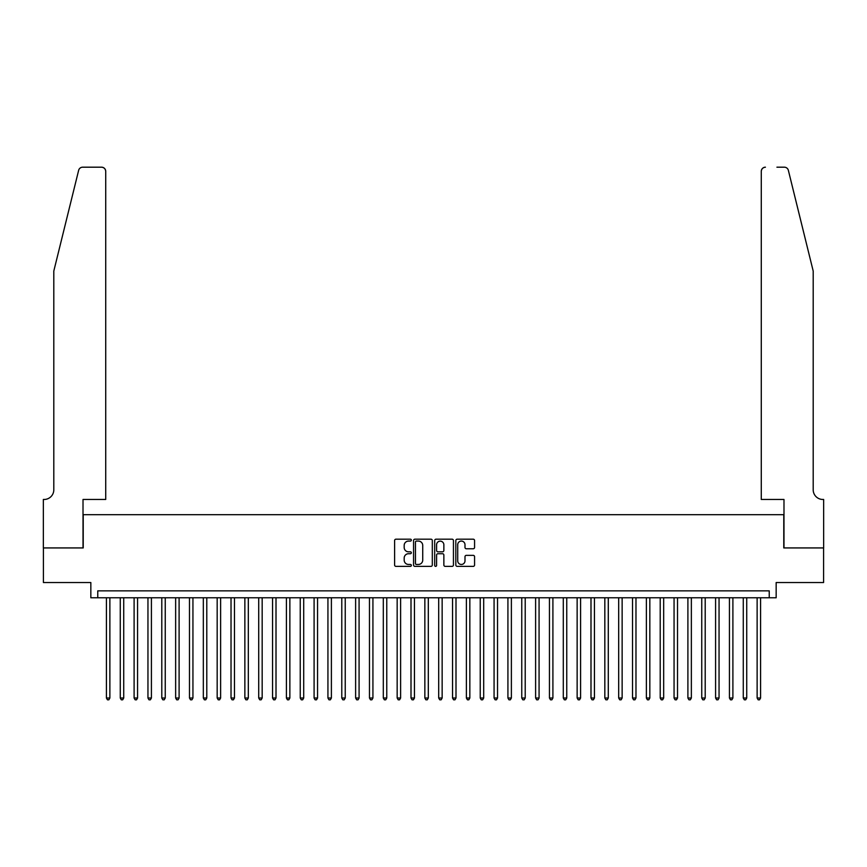 <?xml version="1.0" encoding="UTF-8"?>
<svg xmlns="http://www.w3.org/2000/svg" width="867" height="867" viewBox="0 0 867 867"><rect width="100%" height="100%" fill="white"/><g stroke="black" fill="none" stroke-linecap="round" stroke-linejoin="round"><path stroke-width="1.3" d="M411.348 540.141A0.954 0.954 0 0 0 410.394 539.187L395.959 539.187A1.355 1.355 0 0 0 394.604 540.542L394.604 565.002A1.355 1.355 0 0 0 395.959 566.368L410.394 566.368A0.954 0.954 0 0 0 411.348 565.414A0.954 0.954 0 0 0 410.394 564.46L408.53 564.46A4.346 4.346 0 0 1 404.185 560.115L404.185 558.077A4.346 4.346 0 0 1 408.53 553.72L410.394 553.72A0.954 0.954 0 0 0 411.348 552.778A0.954 0.954 0 0 0 410.394 551.824L408.53 551.824A4.346 4.346 0 0 1 404.185 547.478L404.185 545.441A4.346 4.346 0 0 1 408.53 541.084L410.394 541.084A0.954 0.954 0 0 0 411.348 540.141M473.219 548.768A1.355 1.355 0 0 0 474.574 547.402L474.574 540.542A1.355 1.355 0 0 0 473.219 539.187L457.18 539.187A1.355 1.355 0 0 0 455.825 540.542L455.825 565.002A1.355 1.355 0 0 0 457.18 566.368L473.219 566.368A1.355 1.355 0 0 0 474.574 565.002L474.574 556.712A1.355 1.355 0 0 0 473.219 555.357L466.348 555.357A1.355 1.355 0 0 0 464.994 556.712L464.994 560.83A3.631 3.631 0 0 1 461.363 564.46A3.631 3.631 0 0 1 457.722 560.83L457.722 544.725A3.631 3.631 0 0 1 461.363 541.084A3.631 3.631 0 0 1 464.994 544.725L464.994 547.402A1.355 1.355 0 0 0 466.348 548.768L473.219 548.768M769.235 597.775L776.16 597.775L776.16 582.537L823.585 582.537L823.585 547.933L783.779 547.933L783.779 514.705L83.221 514.705L83.221 547.933L43.415 547.933L43.415 582.537L90.84 582.537L90.84 597.775L769.235 597.775L769.235 590.85L97.765 590.85L97.765 597.775M432.308 540.542A1.355 1.355 0 0 0 430.953 539.187L414.914 539.187A1.355 1.355 0 0 0 413.559 540.542L413.559 565.002A1.355 1.355 0 0 0 414.914 566.368L430.953 566.368A1.355 1.355 0 0 0 432.308 565.002L432.308 540.542M436.047 539.187L452.086 539.187A1.355 1.355 0 0 1 453.441 540.542L453.441 565.002A1.355 1.355 0 0 1 452.086 566.368L445.226 566.368A1.355 1.355 0 0 1 443.861 565.002L443.861 555.086A1.355 1.355 0 0 0 442.506 553.72L437.954 553.72A1.355 1.355 0 0 0 436.589 555.086L436.589 565.414A0.954 0.954 0 0 1 435.635 566.368A0.954 0.954 0 0 1 434.692 565.414L434.692 540.542A1.355 1.355 0 0 1 436.047 539.187M416.409 541.084A0.954 0.954 0 0 0 415.456 542.038L415.456 563.507A0.954 0.954 0 0 0 416.409 564.46L418.382 564.46A4.346 4.346 0 0 0 422.728 560.115L422.728 545.441A4.346 4.346 0 0 0 418.382 541.084L416.409 541.084M443.861 544.79A3.631 3.631 0 0 0 440.23 541.16A3.631 3.631 0 0 0 436.589 544.79L436.589 550.469A1.355 1.355 0 0 0 437.954 551.824L442.506 551.824A1.355 1.355 0 0 0 443.861 550.469L443.861 544.79M106.413 597.775L106.413 698.011L109.871 698.011L109.871 597.775M109.871 698.011L108.841 699.81L107.454 699.81L106.413 698.011M78.637 170.355C79.688 168.079 79.688 168.079 78.637 170.355L53.808 271.035L53.808 489.779A9.689 9.689 0 0 1 44.109 499.468L43.35 499.468L43.35 547.933L83.015 547.933L83.015 499.468L105.72 499.468L105.72 171.352A4.151 4.151 0 0 0 101.569 167.19L82.668 167.19A4.151 4.151 0 0 0 78.637 170.355M90.081 167.19L101.569 167.19C104.073 167.461 105.46 168.837 105.72 171.352L105.72 499.468M53.808 489.779A9.689 9.689 0 0 1 44.109 499.468M805.584 240.159L788.363 170.355C787.312 168.079 787.312 168.079 788.363 170.355L813.192 271.035L813.192 489.779A9.689 9.689 0 0 0 822.891 499.468L823.65 499.468L823.65 547.933L783.985 547.933L783.985 499.468L761.28 499.468L761.28 171.352L761.28 499.468M776.919 167.19L784.332 167.19A4.151 4.151 0 0 1 788.363 170.355M765.431 167.19A4.151 4.151 0 0 0 761.28 171.352C761.54 168.837 762.927 167.461 765.431 167.19M813.192 489.779A9.689 9.689 0 0 0 822.891 499.468M120.264 597.775L120.264 698.011L123.721 698.011L123.721 597.775M123.721 698.011L122.68 699.81L121.293 699.81L120.264 698.011M134.103 597.775L134.103 698.011L137.56 698.011L137.56 597.775M137.56 698.011L136.531 699.81L135.144 699.81L134.103 698.011M147.954 597.775L147.954 698.011L151.411 698.011L151.411 597.775M151.411 698.011L150.37 699.81L148.983 699.81L147.954 698.011M161.793 597.775L161.793 698.011L165.25 698.011L165.25 597.775M165.25 698.011L164.221 699.81L162.833 699.81L161.793 698.011M175.643 597.775L175.643 698.011L179.101 698.011L179.101 597.775M179.101 698.011L178.06 699.81L176.673 699.81L175.643 698.011M189.483 597.775L189.483 698.011L192.94 698.011L192.94 597.775M192.94 698.011L191.91 699.81L190.523 699.81L189.483 698.011M203.333 597.775L203.333 698.011L206.79 698.011L206.79 597.775M206.79 698.011L205.75 699.81L204.363 699.81L203.333 698.011M217.173 597.775L217.173 698.011L220.63 698.011L220.63 597.775M220.63 698.011L219.6 699.81L218.213 699.81L217.173 698.011M231.023 597.775L231.023 698.011L234.48 698.011L234.48 597.775M234.48 698.011L233.44 699.81L232.053 699.81L231.023 698.011M244.862 597.775L244.862 698.011L248.32 698.011L248.32 597.775M248.32 698.011L247.29 699.81L245.903 699.81L244.862 698.011M258.713 597.775L258.713 698.011L262.17 698.011L262.17 597.775M262.17 698.011L261.13 699.81L259.742 699.81L258.713 698.011M272.552 597.775L272.552 698.011L276.009 698.011L276.009 597.775M276.009 698.011L274.98 699.81L273.593 699.81L272.552 698.011M286.403 597.775L286.403 698.011L289.86 698.011L289.86 597.775M289.86 698.011L288.819 699.81L287.432 699.81L286.403 698.011M300.242 597.775L300.242 698.011L303.699 698.011L303.699 597.775M303.699 698.011L302.67 699.81L301.282 699.81L300.242 698.011M314.092 597.775L314.092 698.011L317.55 698.011L317.55 597.775M317.55 698.011L316.509 699.81L315.122 699.81L314.092 698.011M327.932 597.775L327.932 698.011L331.389 698.011L331.389 597.775M331.389 698.011L330.36 699.81L328.972 699.81L327.932 698.011M341.782 597.775L341.782 698.011L345.239 698.011L345.239 597.775M345.239 698.011L344.199 699.81L342.812 699.81L341.782 698.011M355.622 597.775L355.622 698.011L359.079 698.011L359.079 597.775M359.079 698.011L358.049 699.81L356.662 699.81L355.622 698.011M369.472 597.775L369.472 698.011L372.929 698.011L372.929 597.775M372.929 698.011L371.889 699.81L370.502 699.81L369.472 698.011M383.312 597.775L383.312 698.011L386.769 698.011L386.769 597.775M386.769 698.011L385.739 699.81L384.352 699.81L383.312 698.011M397.162 597.775L397.162 698.011L400.619 698.011L400.619 597.775M400.619 698.011L399.579 699.81L398.191 699.81L397.162 698.011M411.001 597.775L411.001 698.011L414.459 698.011L414.459 597.775M414.459 698.011L413.429 699.81L412.042 699.81L411.001 698.011M424.852 597.775L424.852 698.011L428.309 698.011L428.309 597.775M428.309 698.011L427.268 699.81L425.881 699.81L424.852 698.011M438.691 597.775L438.691 698.011L442.148 698.011L442.148 597.775M442.148 698.011L441.119 699.81L439.732 699.81L438.691 698.011M452.541 597.775L452.541 698.011L455.999 698.011L455.999 597.775M455.999 698.011L454.958 699.81L453.571 699.81L452.541 698.011M466.381 597.775L466.381 698.011L469.838 698.011L469.838 597.775M469.838 698.011L468.809 699.81L467.421 699.81L466.381 698.011M480.231 597.775L480.231 698.011L483.688 698.011L483.688 597.775M483.688 698.011L482.648 699.81L481.261 699.81L480.231 698.011M494.071 597.775L494.071 698.011L497.528 698.011L497.528 597.775M497.528 698.011L496.498 699.81L495.111 699.81L494.071 698.011M507.921 597.775L507.921 698.011L511.378 698.011L511.378 597.775M511.378 698.011L510.338 699.81L508.951 699.81L507.921 698.011M521.761 597.775L521.761 698.011L525.218 698.011L525.218 597.775M525.218 698.011L524.188 699.81L522.801 699.81L521.761 698.011M535.611 597.775L535.611 698.011L539.068 698.011L539.068 597.775M539.068 698.011L538.028 699.81L536.64 699.81L535.611 698.011M549.45 597.775L549.45 698.011L552.908 698.011L552.908 597.775M552.908 698.011L551.878 699.81L550.491 699.81L549.45 698.011M563.301 597.775L563.301 698.011L566.758 698.011L566.758 597.775M566.758 698.011L565.717 699.81L564.33 699.81L563.301 698.011M577.14 597.775L577.14 698.011L580.597 698.011L580.597 597.775M580.597 698.011L579.568 699.81L578.181 699.81L577.14 698.011M590.991 597.775L590.991 698.011L594.448 698.011L594.448 597.775M594.448 698.011L593.407 699.81L592.02 699.81L590.991 698.011M604.83 597.775L604.83 698.011L608.287 698.011L608.287 597.775M608.287 698.011L607.258 699.81L605.87 699.81L604.83 698.011M618.68 597.775L618.68 698.011L622.138 698.011L622.138 597.775M622.138 698.011L621.097 699.81L619.71 699.81L618.68 698.011M632.52 597.775L632.52 698.011L635.977 698.011L635.977 597.775M635.977 698.011L634.947 699.81L633.56 699.81L632.52 698.011M646.37 597.775L646.37 698.011L649.827 698.011L649.827 597.775M649.827 698.011L648.787 699.81L647.4 699.81L646.37 698.011M660.21 597.775L660.21 698.011L663.667 698.011L663.667 597.775M663.667 698.011L662.637 699.81L661.25 699.81L660.21 698.011M674.06 597.775L674.06 698.011L677.517 698.011L677.517 597.775M677.517 698.011L676.477 699.81L675.09 699.81L674.06 698.011M687.899 597.775L687.899 698.011L691.357 698.011L691.357 597.775M691.357 698.011L690.327 699.81L688.94 699.81L687.899 698.011M701.75 597.775L701.75 698.011L705.207 698.011L705.207 597.775M705.207 698.011L704.167 699.81L702.779 699.81L701.75 698.011M715.589 597.775L715.589 698.011L719.046 698.011L719.046 597.775M719.046 698.011L718.017 699.81L716.63 699.81L715.589 698.011M729.44 597.775L729.44 698.011L732.897 698.011L732.897 597.775M732.897 698.011L731.856 699.81L730.469 699.81L729.44 698.011M743.279 597.775L743.279 698.011L746.736 698.011L746.736 597.775M746.736 698.011L745.707 699.81L744.319 699.81L743.279 698.011M757.129 597.775L757.129 698.011L760.587 698.011L760.587 597.775M760.587 698.011L759.546 699.81L758.159 699.81L757.129 698.011"/></g></svg>
